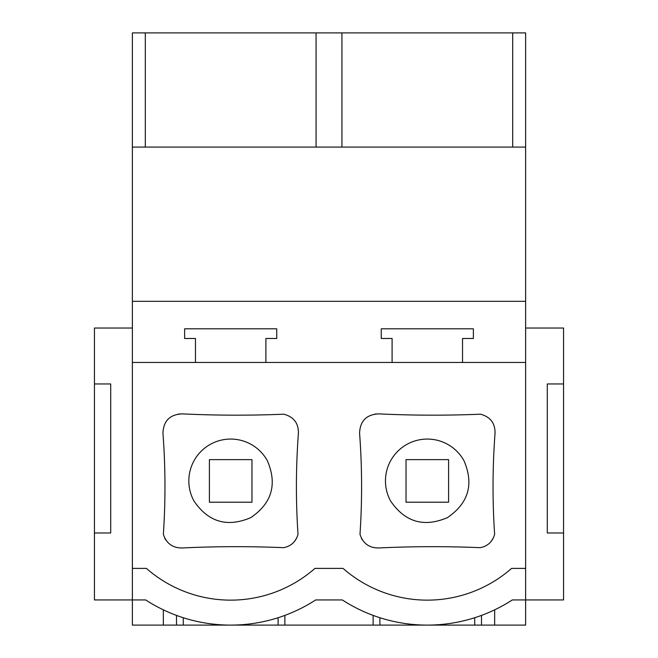 <?xml version="1.0" encoding="UTF-8"?>
<svg xmlns="http://www.w3.org/2000/svg" width="658" height="658" viewBox="0 0 658 658"><rect width="100%" height="100%" fill="white"/><g stroke="black" fill="none" stroke-linecap="round" stroke-linejoin="round"><path stroke-width="0.99" d="M512.689 147.079L512.689 32.9L525.627 32.9L525.627 362.459L132.373 362.459L132.373 568.397L146.421 568.397A127.726 127.726 0 0 0 314.952 568.397L343.048 568.397A127.726 127.726 0 0 0 511.579 568.397L525.627 568.397L525.627 625.1L494.66 625.1L494.66 609.834M132.373 568.397L132.373 599.94L94.439 599.94L94.439 532.98L110.7 532.98L110.7 383.959L94.439 383.959L94.439 532.98M525.627 328.029L563.561 328.029L563.561 599.94L512.319 599.94A156.176 156.176 0 0 1 342.308 599.94L315.692 599.94A156.176 156.176 0 0 1 145.681 599.94L132.373 599.94L132.373 625.1L163.34 625.1L163.34 609.834M490.86 541.814L493.426 537.874M361.472 538.425L362.188 539.692M372.395 547.226L373.81 547.571M378.901 413.882A1144.287 1144.287 0 0 0 480.447 414.195C490.259 416.802 495.129 423.086 495.055 433.063A712.688 712.688 0 0 0 494.635 534.362C492.529 541.715 487.743 546.156 480.266 547.678A1128.174 1128.174 0 0 0 378.901 547.958C369.352 548.081 363.051 543.549 359.992 534.362A712.688 712.688 0 0 0 359.572 433.054C360.14 420.816 366.58 414.425 378.901 413.882L374.821 414.088M164.845 538.425L165.561 539.692M175.768 547.226L177.183 547.571M182.274 413.882A1144.287 1144.287 0 0 0 283.82 414.195C293.632 416.802 298.502 423.086 298.428 433.063A712.688 712.688 0 0 0 298.008 534.362C295.903 541.715 291.116 546.156 283.639 547.678A1128.174 1128.174 0 0 0 182.274 547.958C172.725 548.081 166.425 543.549 163.365 534.362A712.688 712.688 0 0 0 162.945 433.054C163.513 420.816 169.953 414.425 182.274 413.882L178.195 414.088M294.241 541.814L296.799 537.874M132.373 328.029L94.439 328.029L94.439 383.959M315.692 599.94L342.308 599.94M145.311 147.079L145.311 32.9L132.373 32.9L132.373 362.459M525.627 301.306L132.373 301.306M265.906 362.459L265.906 338.483L276.747 338.483L276.747 328.803L184.627 328.803L184.627 338.483L195.467 338.483L195.467 362.459M462.533 362.459L462.533 338.483L473.373 338.483L473.373 328.803L381.253 328.803L381.253 338.483L392.094 338.483L392.094 362.459M163.34 625.1L176.5 625.1L176.5 615.394M176.5 625.1L183.269 625.1L183.269 617.73M183.269 625.1L278.104 625.1L278.104 617.73M278.104 625.1L284.873 625.1L284.873 615.394M284.873 625.1L373.127 625.1L373.127 615.394M373.127 625.1L494.66 625.1M525.627 147.079L132.373 147.079M512.689 32.9L145.311 32.9M193.954 500.985C208.323 522.09 227.257 527.65 250.756 517.649C271.861 503.28 277.413 484.354 267.419 460.855A41.857 41.857 0 0 0 210.618 444.191A41.857 41.857 0 0 0 193.954 500.985M316.062 147.079L316.062 32.9M341.938 147.079L341.938 32.9M251.973 502.21L209.4 502.21L251.973 502.21L251.973 459.629L209.4 459.629L209.4 502.21M525.627 362.459L525.627 568.397M563.561 532.98L547.3 532.98L547.3 383.959L563.561 383.959M379.896 625.1L379.896 617.73M474.731 625.1L474.731 617.73M481.5 625.1L481.5 615.394L481.5 625.1M390.581 500.985C404.95 522.09 423.884 527.65 447.382 517.649C468.488 503.28 474.04 484.354 464.046 460.855A41.857 41.857 0 0 0 407.244 444.191A41.857 41.857 0 0 0 390.581 500.985M448.6 459.629L406.027 459.629L406.027 502.21L448.6 502.21L448.6 459.629"/></g></svg>
